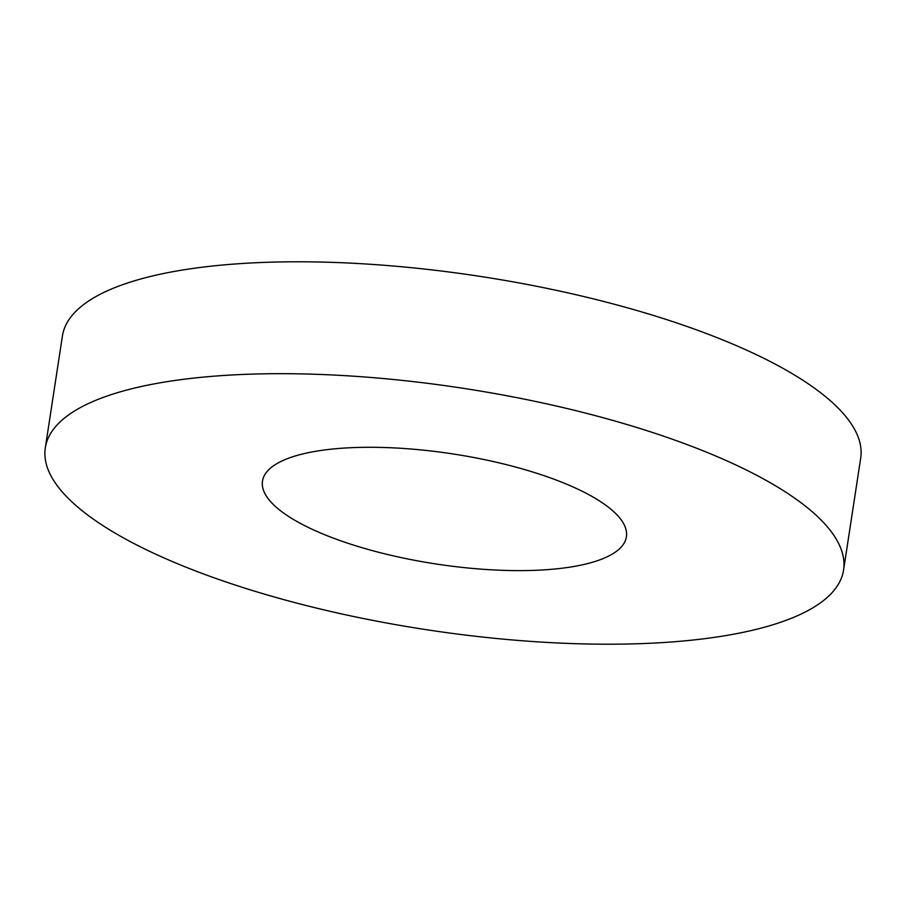 <?xml version="1.0" encoding="UTF-8"?>
<svg xmlns="http://www.w3.org/2000/svg" width="906" height="906" viewBox="0 0 906 906"><rect width="100%" height="100%" fill="white"/><g stroke="black" fill="none" stroke-linecap="round" stroke-linejoin="round"><path stroke-width="1.36" d="M276.953 463.6A184.077 55.662 8.7 0 1 485.106 459.761A184.077 55.662 8.7 0 1 626.397 536.794A184.077 55.662 8.7 0 1 611.924 554.302A184.077 55.662 8.7 0 1 403.77 558.141A184.077 55.662 8.7 0 1 262.48 481.109A184.077 55.662 8.7 0 1 276.953 463.6M811.833 608.424A403.782 122.095 8.7 0 1 355.243 616.839A403.782 122.095 8.7 0 1 45.3 447.87A403.782 122.095 8.7 0 1 77.044 409.478A403.782 122.095 8.7 0 1 533.634 401.052A403.782 122.095 8.7 0 1 843.577 570.021A403.782 122.095 8.7 0 1 811.833 608.424M45.3 447.87L62.423 335.979A403.782 122.095 8.7 0 1 94.167 297.576A403.782 122.095 8.7 0 1 550.757 289.161A403.782 122.095 8.7 0 1 860.7 458.13L843.577 570.021"/></g></svg>
